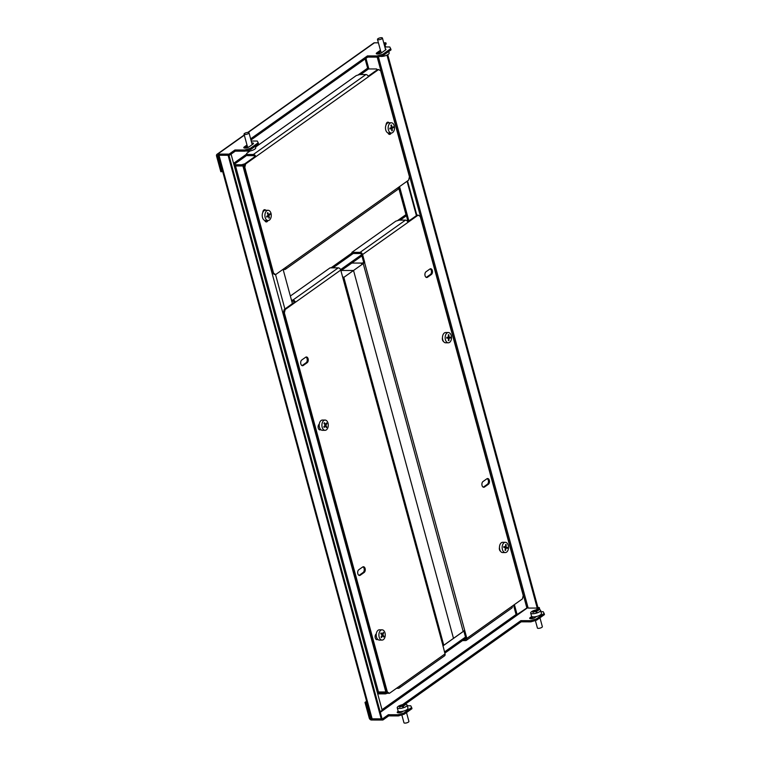 <?xml version="1.0" encoding="UTF-8"?>
<svg xmlns="http://www.w3.org/2000/svg" width="761" height="761" viewBox="0 0 761 761"><rect width="100%" height="100%" fill="white"/><g stroke="black" fill="none" stroke-linecap="round" stroke-linejoin="round"><path stroke-width="1.14" d="M382.926 54.221L383.249 55.391L377.466 57.104L377.142 55.934L382.926 54.221L390.697 48.704L389.765 46.973L384.857 46.963M383.249 55.391L391.011 49.874L390.697 48.704M221.812 171.71L220.804 171.71L216.552 156.053A2.14 1.532 -125.4 0 1 216.99 154.312A2.14 1.532 -125.4 0 1 217.703 154.103L229.109 154.122L229.432 155.292L218.017 155.273A0.856 0.618 -125.4 0 0 217.56 156.053L221.812 171.71L222.573 171.168M247.782 132.452L373.737 43.016A2.14 1.532 54.6 0 1 374.441 42.806L378.417 42.816M384.4 45.26L386.169 43.995L385.856 42.825L383.734 42.816M246.992 145.009L244.338 146.892A2.996 0.951 -15.2 0 0 243.796 147.682A2.996 0.951 -15.2 0 0 245.917 148.024A2.996 0.951 -15.2 0 0 249.037 146.902L252.918 144.143A2.996 0.951 -15.2 0 0 253.461 143.353A2.996 0.951 -15.2 0 0 251.748 142.963M380.433 50.255L376.809 52.823A2.996 0.951 -15.2 0 0 376.276 53.612A2.996 0.951 -15.2 0 0 378.388 53.964A2.996 0.951 -15.2 0 0 381.518 52.832L385.399 50.074A2.996 0.951 -15.2 0 0 385.932 49.284A2.996 0.951 -15.2 0 0 385.389 48.932M250.455 148.281L250.769 149.46L244.985 151.173L244.671 150.003L250.455 148.281L258.217 142.773L257.285 141.042L251.225 141.032M377.142 55.934L367.411 55.914L250.635 138.844M385.856 42.825L384.077 44.081M244.671 150.003L234.94 149.984L229.109 154.122M250.769 149.46L258.54 143.943L258.217 142.773M244.985 151.173L235.254 151.163L229.432 155.292M377.466 57.104L367.734 57.094L250.949 140.014M252.947 144.124A2.996 0.951 -15.2 0 0 252.072 144.133M247.306 146.188L244.661 148.062A2.996 0.951 -15.2 0 0 244.633 148.081M380.757 51.425L377.133 54.002A2.996 0.951 -15.2 0 0 377.104 54.021M360.657 74.53L368.514 68.956A0.856 0.618 54.6 0 1 367.63 68.167L357.898 75.082M244.31 165.242L241.988 165.927L241.675 164.756L233.95 164.747M234.274 165.917L241.988 165.927M241.675 164.756L244.804 163.824M377.075 69.898L376.571 68.966L368.514 68.956M367.734 57.094L367.411 55.914M235.254 151.163L234.94 149.984M403.891 713.019L411.653 707.502L411.967 708.681L404.205 714.189L398.422 715.911L398.108 714.731L403.891 713.019L404.205 714.189M371.016 717.509L370.255 718.051L365.993 702.393L364.995 702.393L369.247 718.051A2.14 1.532 -125.4 0 0 371.454 720.011L382.869 720.03L388.69 715.892L398.422 715.911M365.993 702.393L366.764 701.851M364.995 702.393L366.593 701.252M370.255 718.051A0.856 0.618 -125.4 0 0 371.13 718.831L371.977 718.232M380.3 712.325L527.877 607.535A0.856 0.618 54.6 0 1 527.392 607.354M387.739 54.706L537.941 607.554L539.283 607.554L539.606 608.733L538.369 609.609M371.13 718.831L382.545 718.85L382.869 720.03M536.467 616.486L534.945 617.571A2.996 0.951 164.8 0 1 531.825 618.693A2.996 0.951 164.8 0 1 529.713 618.351A2.996 0.951 164.8 0 1 530.246 617.561L530.569 618.731A2.996 0.951 164.8 0 1 530.569 618.731L533.204 616.867M398.07 712.819A2.996 0.951 164.8 0 1 398.089 712.8L399.753 711.621M536.362 618.95L544.125 613.442L544.448 614.612L536.686 620.12L530.902 621.842L530.579 620.672L536.362 618.95L536.686 620.12M404.919 704.363L521.161 621.823L530.902 621.842M402.512 704.676L520.847 620.653L530.579 620.672M544.125 613.442L543.202 611.711L540.957 611.701M535.963 609.922L539.283 607.554M382.545 718.85L388.367 714.722L398.108 714.731M411.653 707.502L410.721 705.78L407.325 705.77M530.246 617.561L531.768 616.486M403.016 711.25L402.474 711.63A2.996 0.951 164.8 0 1 399.354 712.762A2.996 0.951 164.8 0 1 397.232 712.42A2.996 0.951 164.8 0 1 397.775 711.63L398.317 711.24M444.5 651.968L465.494 637.062M388.091 693.081L385.427 693.88L385.114 692.7L377.389 692.691M385.114 692.7L386.721 692.225M444.824 653.138L465.818 638.232M377.713 693.861L385.427 693.88M520.847 620.653L521.161 621.823M388.367 714.722L388.69 715.892M289.028 306.093L292.405 303.601L283.082 269.289M243.568 165.46L244.281 165.356M386.341 691.93A2.14 0.675 164.8 0 1 385.827 691.968L378.445 691.958L235.53 165.965L242.921 165.974A2.14 0.675 -15.2 0 0 244.176 165.803M380.139 711.744L382.174 710.298L377.285 692.301L378.445 691.958M235.53 165.965L234.378 166.307L231.068 154.131M381.204 718.85L372.139 718.841L371.929 718.051A2.14 0.675 164.8 0 1 371.083 717.756L218.388 155.758A2.14 0.675 -15.2 0 0 219.235 156.062L219.025 155.273L228.091 155.292L381.204 718.85L381.936 718.336L228.956 155.292M217.56 156.053L218.664 155.273A2.14 0.675 -15.2 0 0 218.388 155.758M399.544 186.597L408.866 220.909L407.867 220.909L398.707 187.196M365.974 58.34L368.857 68.956M365.128 58.939L367.953 69.356M514.388 604.595L517.08 614.508L527.944 607.278L378.388 56.837M513.542 605.195L516.072 614.508L382.012 709.699M517.08 614.508L516.072 614.508M537.941 607.554L537.218 608.077L528.153 608.058L527.944 607.278M385.047 44.794L385.637 46.973M386.978 55.106L537.218 608.077M412.291 218.569L408.866 220.909M406.298 215.144A0.856 0.618 54.6 0 1 405.974 214.612L398.555 187.301M340.938 270.773L361.932 255.867M340.586 269.622L361.608 254.697M343.829 277.375L363.235 263.591L463.192 631.478L453.489 638.365L353.532 270.488L341.375 270.469L353.532 270.488L453.489 638.365L443.777 645.252L343.829 277.375L342.726 277.375M443.777 645.252L443.444 645.252A2.397 0.761 164.8 0 1 443.007 645.804L445.023 653.899A2.397 1.722 54.6 0 1 444.538 655.849L399.164 688.058A2.397 1.722 -125.4 0 0 399.658 686.108L445.023 653.899M363.235 263.591L361.361 263.591A2.397 0.761 -15.2 0 0 364.595 262.631L363.739 262.526L361.57 254.545A1.113 0.799 -125.4 0 0 360.419 253.518L352.229 253.508L351.905 252.338L360.096 252.348A2.397 1.722 -125.4 0 1 362.578 254.545L364.747 262.526M364.595 262.631L466.864 638.393L522.417 598.897L523.235 595.511L420.243 216.438L418.15 215.125L362.578 254.545M418.15 215.125L417.142 215.125L407.744 221.793M463.82 630.907L465.856 638.384A1.113 0.799 -125.4 0 1 465.256 639.402L464.162 639.402M483.245 487.164A2.996 1.855 90.1 0 0 483.492 487.021L487.373 484.262A2.996 1.855 90.1 0 0 488.476 481.323A2.996 1.855 90.1 0 0 487.135 478.65M426.246 277.394A2.996 1.855 90.1 0 0 426.493 277.251L430.374 274.493A2.996 1.855 90.1 0 0 431.487 271.553A2.996 1.855 90.1 0 0 430.136 268.88M351.81 263.059L362.084 263.078L363.739 262.526M499.463 547.368A2.996 1.855 90.1 0 0 500.529 551.268M484.491 487.021L488.381 484.272A2.996 1.855 90.1 0 0 489.447 480.914A2.996 1.855 90.1 0 0 487.639 478.536A2.996 1.855 90.1 0 0 486.888 478.793L483.007 481.542A2.996 1.855 90.1 0 0 481.932 484.9A2.996 1.855 90.1 0 0 483.749 487.278A2.996 1.855 90.1 0 0 484.491 487.021L483.492 487.021M427.501 277.251L431.382 274.502A2.996 1.855 90.1 0 0 432.457 271.144A2.996 1.855 90.1 0 0 430.64 268.766A2.996 1.855 90.1 0 0 429.898 269.023L426.017 271.772A2.996 1.855 90.1 0 0 424.942 275.13A2.996 1.855 90.1 0 0 426.75 277.508A2.996 1.855 90.1 0 0 427.501 277.251L426.493 277.251M442.474 337.599A2.996 1.855 90.1 0 0 443.53 341.499M512.239 606.175A2.397 1.722 54.6 0 1 511.744 608.125L466.369 640.334A2.397 1.722 -125.4 0 0 466.864 638.393M462.517 640.572L465.58 640.581A2.397 1.722 -125.4 0 0 466.369 640.334M351.905 252.338L395.825 221.147L399.297 220.119L405.47 220.129A2.397 1.722 54.6 0 1 407.944 222.326M464.552 630.508A2.397 0.761 164.8 0 1 463.107 631.173M291.767 301.242L293.213 301.242A1.113 0.799 -125.4 0 1 294.355 302.26L284.176 309.537L285.185 309.537L284.367 312.923L387.359 691.996L389.451 693.309L399.649 686.07M389.451 693.309L388.443 693.309L386.35 691.996L387.359 691.996M284.367 312.923L283.358 312.923L386.35 691.996M294.374 302.307L295.373 302.307L285.185 309.537M443.007 645.804L340.738 270.05L295.373 302.307M302.022 365.603A2.996 1.855 90.1 0 0 302.269 365.461L306.15 362.702A2.996 1.855 90.1 0 0 307.254 359.763A2.996 1.855 90.1 0 0 305.912 357.09M319.458 429.784A2.996 1.855 90.1 0 0 319.706 429.651L320.381 429.166M376.457 639.554A2.996 1.855 90.1 0 0 376.695 639.421L377.38 638.936M359.011 575.373A2.996 1.855 90.1 0 0 359.259 575.23L363.14 572.472A2.996 1.855 90.1 0 0 364.253 569.532A2.996 1.855 90.1 0 0 362.911 566.859M283.358 312.923L284.176 309.537M305.665 357.232L301.784 359.982A2.996 1.855 90.1 0 0 300.719 363.339A2.996 1.855 90.1 0 0 302.526 365.718A2.996 1.855 90.1 0 0 303.278 365.461L307.159 362.712A2.996 1.855 90.1 0 0 308.224 359.354A2.996 1.855 90.1 0 0 306.417 356.976A2.996 1.855 90.1 0 0 305.665 357.232M319.287 424.124L319.22 424.172A2.996 1.855 90.1 0 0 318.155 427.52A2.996 1.855 90.1 0 0 319.962 429.898A2.996 1.855 90.1 0 0 320.714 429.651L320.771 429.604M376.276 633.894L376.219 633.942A2.996 1.855 90.1 0 0 375.144 637.29A2.996 1.855 90.1 0 0 376.961 639.668A2.996 1.855 90.1 0 0 377.703 639.421L377.77 639.373M362.664 567.002L358.783 569.751A2.996 1.855 90.1 0 0 357.708 573.109A2.996 1.855 90.1 0 0 359.515 575.487A2.996 1.855 90.1 0 0 360.267 575.23L364.148 572.481A2.996 1.855 90.1 0 0 365.223 569.123A2.996 1.855 90.1 0 0 363.416 566.745A2.996 1.855 90.1 0 0 362.664 567.002M295.363 302.269A2.397 1.722 -125.4 0 0 292.89 300.072L291.444 300.072M290.35 296.039L330.074 267.843L338.265 267.853A2.397 1.722 54.6 0 1 340.738 270.05M396.51 688.296L398.374 688.296A2.397 1.722 -125.4 0 0 399.164 688.058M343.049 277.927A2.397 0.761 -15.2 0 0 343.487 277.299A2.397 0.761 -15.2 0 0 342.612 276.966M389.033 122.768A2.996 1.855 90.1 0 0 387.92 122.16A2.996 1.855 90.1 0 0 387.168 122.416A2.996 1.855 90.1 0 0 386.065 124.937M265.779 210.283A2.996 1.855 90.1 0 0 264.666 209.684A2.996 1.855 90.1 0 0 263.915 209.941A2.996 1.855 90.1 0 0 262.811 212.452M275.682 274.55L408.638 180.138L409.456 176.761L380.69 70.859L378.588 69.546L245.632 163.957L244.814 167.334L273.589 273.237L275.682 274.55L274.673 274.55L272.581 273.237L273.589 273.237M378.588 69.546L377.589 69.536L368.191 76.214M250.084 150.963L246.602 153.437L247.477 155.644L253.651 155.663A1.113 0.799 -125.4 0 1 254.802 156.68L244.623 163.948L245.632 163.957M254.811 156.718L255.82 156.718M244.814 167.334L243.805 167.334L272.581 273.237M389.109 134.297A2.996 1.855 90.1 0 0 390.165 133.032M388.091 122.844A2.996 1.855 90.1 0 0 387.416 122.274M265.855 221.822A2.996 1.855 90.1 0 0 266.911 220.547M264.838 210.369A2.996 1.855 90.1 0 0 264.162 209.798M243.805 167.334L244.623 163.948M388.005 132.918A2.996 1.855 90.1 0 0 389.613 134.412A2.996 1.855 90.1 0 0 391.173 133.032M264.752 220.443A2.996 1.855 90.1 0 0 266.35 221.936A2.996 1.855 90.1 0 0 267.92 220.547M255.81 156.68A2.397 1.722 -125.4 0 0 253.337 154.483L247.163 154.473M255.534 147.092L356.272 75.567L359.744 74.53L365.917 74.54A2.397 1.722 54.6 0 1 368.391 76.737M247.477 155.644L246.602 153.437M398.46 187.415A2.397 1.722 54.6 0 1 397.965 189.365L285.385 269.308A2.397 1.722 -125.4 0 0 285.879 267.358M283.149 269.546L284.595 269.546A2.397 1.722 -125.4 0 0 285.385 269.308M448.343 332.538L445.661 332.538A5.127 3.177 90.1 0 0 442.474 337.798A5.127 3.177 90.1 0 0 445.642 342.792L448.324 342.802A5.127 3.177 90.1 0 0 448.41 342.802A5.127 3.177 90.1 0 0 451.511 337.542A5.127 3.177 90.1 0 0 448.343 332.538A5.127 3.177 90.1 0 0 448.258 332.538A5.127 3.177 90.1 0 0 445.156 337.798A5.127 3.177 90.1 0 0 448.324 342.802M448.571 334.764A25.75 0.542 -0.8 0 0 448.828 334.754A25.912 20.328 87.6 0 1 448.99 337.228A25.912 0.542 -0.8 0 0 450.398 337.171A25.75 20.205 87.6 0 1 450.417 338.027A25.912 0.542 179.2 0 1 449.009 338.084A25.912 20.328 87.6 0 1 448.914 340.567A25.75 0.542 179.2 0 1 448.657 340.576A25.75 0.542 179.2 0 1 448.391 340.586A25.912 20.328 -92.4 0 0 448.476 338.112A25.912 0.542 179.2 0 1 446.812 338.169A25.75 20.205 -92.4 0 0 446.802 337.313A25.912 0.542 -0.8 0 0 448.467 337.256A25.912 20.328 -92.4 0 0 448.296 334.773A25.75 0.542 -0.8 0 0 448.571 334.764M449.009 338.084L446.859 338.103M448.914 340.567L448.391 340.567M448.476 338.112L446.812 338.103M448.99 337.228L448.457 337.228M448.391 337.256L448.4 338.017L446.859 338.084M450.417 338.027L448.4 338.017M391.354 122.768L388.671 122.768A5.127 3.177 90.1 0 0 385.57 129.132A5.127 3.177 90.1 0 0 388.652 133.023L391.335 133.032A5.127 3.177 90.1 0 0 392.105 132.88A5.127 3.177 90.1 0 0 394.426 126.668A5.127 3.177 90.1 0 0 391.354 122.768A5.127 3.177 90.1 0 0 390.583 122.921A5.127 3.177 90.1 0 0 388.253 129.132A5.127 3.177 90.1 0 0 391.335 133.032M391.192 125.08A25.75 4.88 -8.7 0 0 391.439 124.975A25.912 19.738 68.2 0 1 391.934 127.382A25.912 4.908 -8.7 0 0 393.304 126.783A25.75 19.615 68.2 0 1 393.427 127.62A25.912 4.908 171.3 0 1 392.058 128.209A25.912 19.738 68.2 0 1 392.305 130.616A25.75 4.88 171.3 0 1 392.048 130.721A25.75 4.88 171.3 0 1 391.791 130.825A25.912 19.738 -111.8 0 0 391.544 128.419A25.912 4.908 171.3 0 1 389.927 129.018A25.75 19.615 -111.8 0 0 389.803 128.181A25.912 4.908 -8.7 0 0 391.42 127.591A25.912 19.738 -111.8 0 0 390.926 125.184A25.75 4.88 -8.7 0 0 391.192 125.08M392.058 128.209L389.946 128.419M392.305 130.616L391.772 130.616M391.544 128.419L389.841 128.419M391.934 127.382L391.382 127.382M393.427 127.62L389.917 128.209M268.1 210.293L265.408 210.283A5.127 3.177 90.1 0 0 262.583 217.779A5.127 3.177 90.1 0 0 265.389 220.547L268.081 220.547A5.127 3.177 90.1 0 0 269.546 219.977A5.127 3.177 90.1 0 0 270.906 213.051A5.127 3.177 90.1 0 0 268.1 210.293A5.127 3.177 90.1 0 0 266.626 210.864A5.127 3.177 90.1 0 0 265.266 217.789A5.127 3.177 90.1 0 0 268.081 220.547M267.53 212.842A25.75 9.341 -17.8 0 0 267.767 212.642A25.912 18.036 50 0 1 268.595 214.849A25.912 9.398 -17.8 0 0 269.841 213.698A25.75 17.922 50 0 1 270.079 214.459A25.912 9.398 162.2 0 1 268.842 215.601A25.912 18.036 50 0 1 269.423 217.808A25.75 9.341 162.2 0 1 269.194 217.998A25.75 9.341 162.2 0 1 268.956 218.198A25.912 18.036 -130 0 0 268.367 216A25.912 9.398 162.2 0 1 266.883 217.142A25.75 17.922 -130 0 0 266.635 216.381A25.912 9.398 -17.8 0 0 268.129 215.239A25.912 18.036 -130 0 0 267.292 213.042A25.75 9.341 -17.8 0 0 267.53 212.842M268.842 215.601L267.672 215.601M269.423 217.808L268.861 217.798M268.367 216L267.159 216M268.595 214.849L267.996 214.84M270.079 214.459L269.042 214.459M325.09 420.062L322.407 420.053A5.127 3.177 90.1 0 0 319.506 423.068A5.127 3.177 90.1 0 0 320 428.576A5.127 3.177 90.1 0 0 322.388 430.317L325.071 430.317A5.127 3.177 90.1 0 0 327.173 429.042A5.127 3.177 90.1 0 0 327.477 421.803A5.127 3.177 90.1 0 0 325.09 420.062A5.127 3.177 90.1 0 0 322.987 421.337A5.127 3.177 90.1 0 0 322.693 428.576A5.127 3.177 90.1 0 0 325.071 430.317M324.167 423.002A25.75 13.356 -28.5 0 0 324.367 422.726A25.912 15.268 35.2 0 1 325.499 424.59A25.912 13.432 -28.5 0 0 326.536 422.954A25.75 15.172 35.2 0 1 326.878 423.592A25.912 13.432 151.5 0 1 325.851 425.228A25.912 15.268 35.2 0 1 326.735 427.092A25.75 13.356 151.5 0 1 326.545 427.378A25.75 13.356 151.5 0 1 326.336 427.653A25.912 15.268 -144.8 0 0 325.451 425.799A25.912 13.432 151.5 0 1 324.167 427.435A25.75 15.172 -144.8 0 0 323.825 426.788A25.912 13.432 -28.5 0 0 325.109 425.152A25.912 15.268 -144.8 0 0 323.967 423.287A25.75 13.356 -28.5 0 0 324.167 423.002M325.851 425.228L325.052 425.228M326.735 427.092L326.089 427.092M325.451 425.799L324.624 425.789M325.499 424.59L324.776 424.59M326.878 423.592L326.155 423.592M382.079 629.832L379.397 629.823A5.127 3.177 90.1 0 0 376.362 633.38A5.127 3.177 90.1 0 0 377.532 639.116A5.127 3.177 90.1 0 0 379.378 640.087L382.07 640.087A5.127 3.177 90.1 0 0 384.647 637.956A5.127 3.177 90.1 0 0 383.934 630.793A5.127 3.177 90.1 0 0 382.079 629.832A5.127 3.177 90.1 0 0 379.492 631.963A5.127 3.177 90.1 0 0 380.215 639.126A5.127 3.177 90.1 0 0 382.07 640.087M380.89 633.266A25.75 16.419 -40.7 0 0 381.042 632.914A25.912 11.862 24.1 0 1 382.412 634.36A25.912 16.523 -40.7 0 0 383.183 632.353A25.75 11.786 24.1 0 1 383.611 632.848A25.912 16.523 139.3 0 1 382.84 634.864A25.912 11.862 24.1 0 1 383.963 636.31A25.75 16.419 139.3 0 1 383.81 636.662A25.75 16.419 139.3 0 1 383.649 637.005A25.912 11.862 -155.9 0 0 382.526 635.559A25.912 16.523 139.3 0 1 381.508 637.566A25.75 11.786 -155.9 0 0 381.08 637.071A25.912 16.523 -40.7 0 0 382.098 635.055A25.912 11.862 -155.9 0 0 380.728 633.609A25.75 16.419 -40.7 0 0 380.89 633.266M382.84 634.864L381.927 634.864M383.963 636.31L383.135 636.31M382.526 635.559L381.86 635.559M382.412 634.36L381.47 634.36M383.611 632.848L383.011 632.848M535.373 620.51L537.409 628.006A2.568 0.818 -15.2 0 0 537.561 628.196A2.568 0.818 -15.2 0 0 540.443 628.015A2.568 0.818 -15.2 0 0 542.355 626.655L539.949 617.799M530.674 613.024L531.53 616.153A5.127 1.627 -15.2 0 0 531.844 616.534A5.127 1.627 -15.2 0 0 537.599 616.172A5.127 1.627 -15.2 0 0 541.432 613.461L540.586 610.332A5.127 1.627 -15.2 0 0 540.272 609.951A5.127 1.627 -15.2 0 0 533.851 610.541A5.127 1.627 -15.2 0 0 530.674 613.024A5.127 1.627 -15.2 0 0 530.988 613.404A5.127 1.627 -15.2 0 0 537.409 612.814A5.127 1.627 -15.2 0 0 540.586 610.332M534.536 610.712A25.75 23.467 -57.4 0 1 534.926 610.569A25.912 6.801 69.6 0 1 535.744 610.969A25.912 23.61 -57.4 0 1 538.027 610.284A25.75 6.754 69.6 0 1 538.322 610.474A25.912 23.61 122.6 0 0 536.039 611.159A25.912 6.801 69.6 0 1 536.943 611.863A25.75 23.467 122.6 0 0 536.553 611.996A25.75 23.467 122.6 0 0 536.163 612.148A25.912 6.801 -110.4 0 0 535.268 611.454A25.912 23.61 122.6 0 0 533.061 612.434A25.75 6.754 -110.4 0 0 532.767 612.244A25.912 23.61 -57.4 0 1 534.973 611.264A25.912 6.801 -110.4 0 0 534.146 610.855A25.75 23.467 -57.4 0 1 534.536 610.712M536.039 611.159L536.296 612.101M534.926 610.569L535.173 611.492M535.744 610.969L536.029 612.034M382.193 38.554A2.568 0.818 164.8 0 1 379.501 39.658A2.568 0.818 164.8 0 1 377.485 39.391A2.568 0.818 164.8 0 1 377.732 38.887A2.568 0.818 164.8 0 1 380.424 37.784A2.568 0.818 164.8 0 1 382.441 38.05A2.568 0.818 164.8 0 1 382.193 38.554M382.317 52.262A2.568 0.818 164.8 0 1 380.89 51.919L377.485 39.391M380.643 53.308A5.127 1.627 164.8 0 1 378.655 52.918M388.747 51.482L389.166 53.032A5.127 1.627 164.8 0 1 388.671 54.041A5.127 1.627 164.8 0 1 382.012 56.419A5.127 1.627 164.8 0 1 380.12 56.324M505.342 542.308L502.65 542.308A5.127 3.177 90.1 0 0 499.511 546.598A5.127 3.177 90.1 0 0 502.631 552.562L505.323 552.572A5.127 3.177 90.1 0 0 508.462 548.281A5.127 3.177 90.1 0 0 505.856 542.374A5.127 3.177 90.1 0 0 505.342 542.308A5.127 3.177 90.1 0 0 502.193 546.598A5.127 3.177 90.1 0 0 504.809 552.505A5.127 3.177 90.1 0 0 505.323 552.572M505.903 544.572A25.75 3.282 5.9 0 1 506.16 544.638A25.912 20.071 105 0 1 506.036 547.083A25.912 3.301 5.9 0 1 507.425 547.492A25.75 19.948 105 0 1 507.33 548.339A25.912 3.301 -174.1 0 0 505.941 547.93A25.912 20.071 105 0 1 505.561 550.374A25.75 3.282 -174.1 0 0 505.304 550.308A25.75 3.282 -174.1 0 0 505.047 550.241A25.912 20.071 -75 0 0 505.418 547.796A25.912 3.301 -174.1 0 0 503.782 547.387A25.75 19.948 -75 0 0 503.868 546.541A25.912 3.301 5.9 0 1 505.513 546.95A25.912 20.071 -75 0 0 505.637 544.505A25.75 3.282 5.9 0 1 505.903 544.572M505.941 547.93L505.409 547.93M505.513 546.95L503.83 546.95M506.16 544.638L505.637 544.638M503.906 546.95L505.371 547.777M506.036 547.083L503.887 547.083M507.425 547.492L505.409 547.492M248.742 133.308A2.568 0.818 164.8 0 1 246.05 134.421A2.568 0.818 164.8 0 1 244.043 134.155A2.568 0.818 164.8 0 1 244.291 133.651A2.568 0.818 164.8 0 1 246.973 132.538A2.568 0.818 164.8 0 1 248.99 132.804A2.568 0.818 164.8 0 1 248.742 133.308M248.857 147.016A2.568 0.818 164.8 0 1 247.439 146.673L244.043 134.155M246.079 148.005A5.127 1.627 164.8 0 1 245.204 147.682M255.296 146.245L255.725 147.786A5.127 1.627 164.8 0 1 255.22 148.795A5.127 1.627 164.8 0 1 248.562 151.173A5.127 1.627 164.8 0 1 246.107 150.849M401.827 714.902L403.958 722.76A2.568 0.818 -15.2 0 0 404.12 722.95A2.568 0.818 -15.2 0 0 406.992 722.769A2.568 0.818 -15.2 0 0 408.914 721.418L406.507 712.562M397.232 707.778L398.079 710.907A5.127 1.627 -15.2 0 0 398.393 711.288A5.127 1.627 -15.2 0 0 404.148 710.926A5.127 1.627 -15.2 0 0 407.982 708.215L407.135 705.086A5.127 1.627 -15.2 0 0 406.821 704.705A5.127 1.627 -15.2 0 0 400.4 705.295A5.127 1.627 -15.2 0 0 397.232 707.778A5.127 1.627 -15.2 0 0 397.546 708.158A5.127 1.627 -15.2 0 0 403.967 707.568A5.127 1.627 -15.2 0 0 407.135 705.086M401.085 705.466A25.75 23.467 -57.4 0 1 401.475 705.323A25.912 6.801 69.6 0 1 402.293 705.732A25.912 23.61 -57.4 0 1 404.576 705.038A25.75 6.754 69.6 0 1 404.871 705.228A25.912 23.61 122.6 0 0 402.588 705.923A25.912 6.801 69.6 0 1 403.492 706.617A25.75 23.467 122.6 0 0 403.102 706.76A25.75 23.467 122.6 0 0 402.721 706.902A25.912 6.801 -110.4 0 0 401.818 706.208A25.912 23.61 122.6 0 0 399.62 707.188A25.75 6.754 -110.4 0 0 399.316 706.998A25.912 23.61 -57.4 0 1 401.523 706.018A25.912 6.801 -110.4 0 0 400.705 705.618A25.75 23.467 -57.4 0 1 401.085 705.466M402.588 705.923L402.845 706.855M401.475 705.323L401.722 706.246M402.293 705.732L402.579 706.788M246.754 153.998L233.579 163.358M217.703 154.103L244.319 135.192M248.191 132.452L374.441 42.806M233.893 164.538L247.182 155.101M377.133 54.002L376.809 52.823M244.661 148.062L244.338 146.892M377.332 692.491L378.017 692.006M442.873 645.956L463.858 631.05M397.775 711.63L398.089 712.8M385.827 691.968L242.921 165.974M234.378 166.307L377.285 692.301M371.929 718.051L219.235 156.062M284.909 309.023L275.539 274.55M377.209 57.104L526.783 607.62M407.068 181.261L416.41 215.639M333.004 267.843L353.19 253.508M400.21 220.119L406.45 215.696M331.016 267.843L352.067 252.899M397.451 220.671L405.974 214.612M465.856 638.983L465.256 639.402M405.47 220.129L360.096 252.348M430.374 274.493L431.382 274.502M487.373 484.262L488.381 484.272M338.265 267.853L292.89 300.072M363.14 572.472L364.148 572.481M359.259 575.23L360.267 575.23M376.695 639.421L377.703 639.421M319.706 429.651L320.714 429.651M306.15 362.702L307.159 362.712M302.269 365.461L303.278 365.461M365.917 74.54L253.337 154.483M244.262 134.954L216.99 154.312M416.866 215.325L407.525 180.937M534.631 617.77L534.374 616.838M378.531 53.013L378.769 53.898M382.441 38.05L385.646 49.874M248.99 132.804L252.205 144.647M401.123 712.306L400.923 711.592"/></g></svg>
